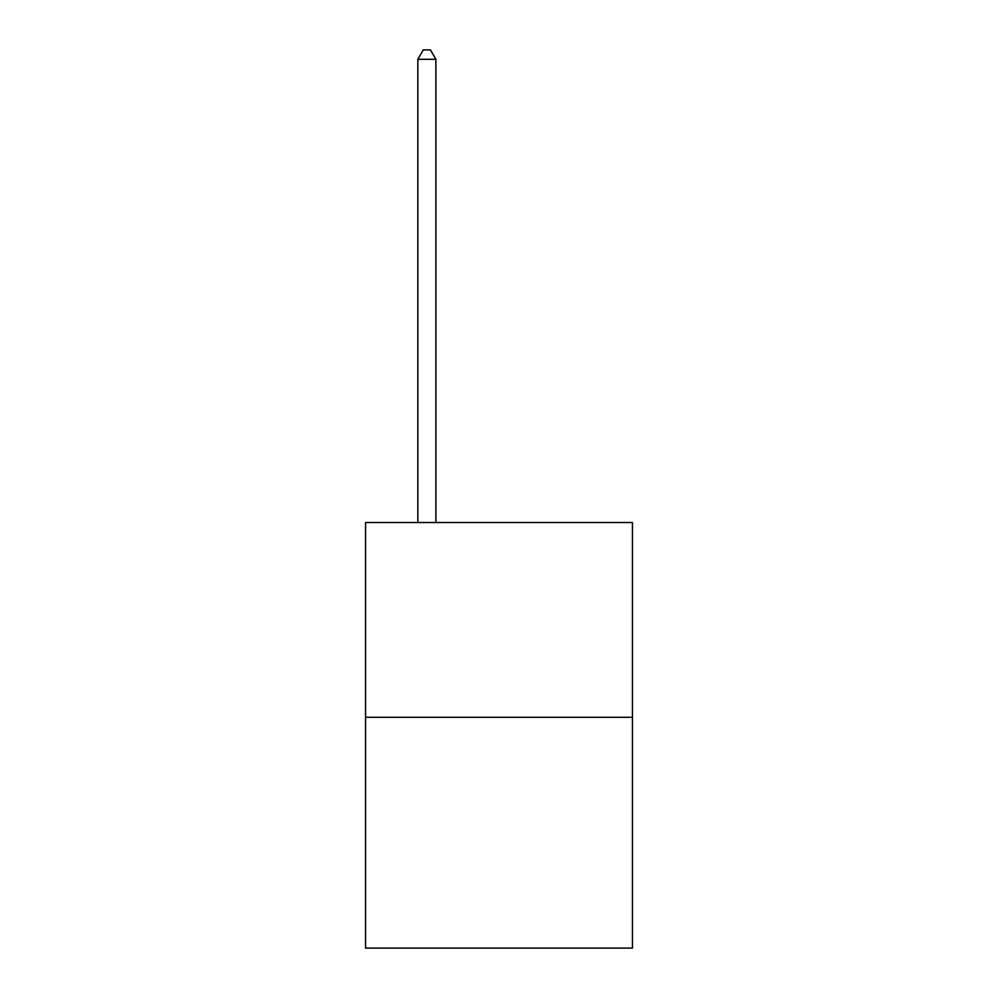 <?xml version="1.0" encoding="UTF-8"?>
<svg xmlns="http://www.w3.org/2000/svg" width="998" height="998" viewBox="0 0 998 998"><rect width="100%" height="100%" fill="white"/><g stroke="black" fill="none" stroke-linecap="round" stroke-linejoin="round"><path stroke-width="1.5" d="M632.445 717.275L632.445 522.515L365.555 522.515L365.555 948.1L632.445 948.1L632.445 717.275L365.555 717.275M435.889 522.515L435.889 59.281L417.85 59.281L417.85 522.515M417.85 59.281L423.264 49.9L430.475 49.9L435.889 59.281"/></g></svg>
